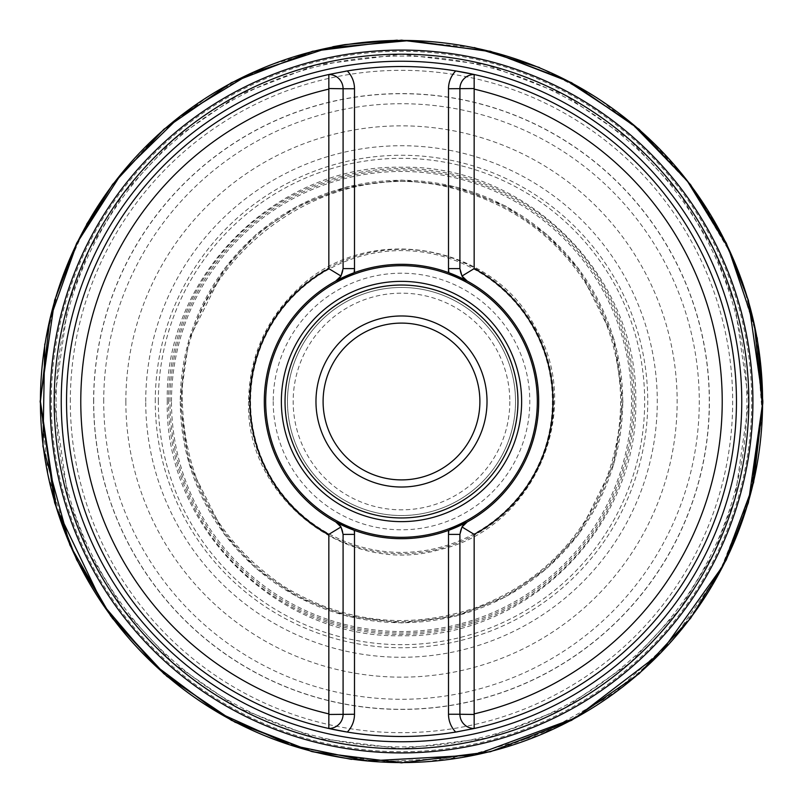 <?xml version="1.0" encoding="UTF-8"?>
<svg xmlns="http://www.w3.org/2000/svg" width="803" height="803" viewBox="0 0 803 803"><rect width="100%" height="100%" fill="white"/><g stroke="black" fill="none" stroke-linecap="round" stroke-linejoin="round"><path stroke-width="0.6" stroke-dasharray="4.01 3.01" d="M54.192 401.5A347.308 347.308 0 0 1 575.159 100.726A347.308 347.308 0 0 1 575.159 702.274A347.308 347.308 0 0 1 54.192 401.5M93.7 401.5A307.8 307.8 0 0 1 555.395 134.944A307.8 307.8 0 0 1 555.395 668.056A307.8 307.8 0 0 1 93.7 401.5M474.151 534.376A151.436 151.436 0 0 0 474.151 268.624M328.849 268.624A151.436 151.436 0 0 0 328.849 534.376M354.163 530.271A137.203 137.203 0 0 0 448.837 530.271M448.837 272.729A137.203 137.203 0 0 0 354.163 272.729M265.683 401.5A135.817 135.817 0 0 0 469.414 519.119A135.817 135.817 0 0 0 469.414 283.881A135.817 135.817 0 0 0 265.683 401.5M479.903 401.5A78.403 78.403 0 0 1 401.5 479.903A78.403 78.403 0 0 1 323.097 401.5A78.403 78.403 0 0 1 401.5 323.097A78.403 78.403 0 0 1 479.903 401.5M487.03 401.5A85.53 85.53 0 0 0 358.74 327.433A85.53 85.53 0 0 0 358.74 475.567A85.53 85.53 0 0 0 487.03 401.5M343.092 268.614A14.253 14.253 0 0 1 341.004 276.041A14.253 14.253 0 0 0 343.092 268.614L343.092 88.752A14.253 14.253 0 0 0 328.839 74.498A334.981 334.981 0 0 0 328.839 728.502A14.253 14.253 0 0 0 343.092 714.248L343.092 534.386A14.253 14.253 0 0 0 341.004 526.959A14.253 14.253 0 0 1 343.092 534.386M459.908 534.386A14.253 14.253 0 0 1 461.996 526.959A14.253 14.253 0 0 0 459.908 534.386L459.908 714.248A14.253 14.253 0 0 0 474.161 728.502A334.981 334.981 0 0 0 474.161 74.498A14.253 14.253 0 0 0 459.908 88.752L459.908 268.614A14.253 14.253 0 0 0 461.996 276.041A14.253 14.253 0 0 1 459.908 268.614M515.536 401.5A114.036 114.036 0 0 0 401.5 287.464A114.036 114.036 0 0 0 287.464 401.5A114.036 114.036 0 0 0 401.5 515.536A114.036 114.036 0 0 0 515.536 401.5A114.036 114.036 0 0 0 401.5 287.464A114.036 114.036 0 0 0 287.464 401.5A114.036 114.036 0 0 1 458.513 302.741A114.036 114.036 0 0 1 458.513 500.259A114.036 114.036 0 0 1 287.464 401.5A114.036 114.036 0 0 1 458.513 302.741A114.036 114.036 0 0 1 458.513 500.259A114.036 114.036 0 0 1 287.464 401.5A114.036 114.036 0 0 0 401.5 515.536A114.036 114.036 0 0 0 515.536 401.5M347.297 732.065A334.981 334.981 0 0 0 455.702 732.065A334.981 334.981 0 0 1 347.297 732.065M457.6 731.754A334.981 334.981 0 0 0 473.971 728.542A334.981 334.981 0 0 1 457.6 731.754M455.702 70.935A334.981 334.981 0 0 0 347.297 70.935A334.981 334.981 0 0 1 455.702 70.935M345.4 71.246A334.981 334.981 0 0 0 329.029 74.458A334.981 334.981 0 0 1 345.4 71.246M181.418 401.5A220.082 220.082 0 0 1 511.541 210.898A220.082 220.082 0 0 1 511.541 592.102A220.082 220.082 0 0 1 181.418 401.5M180.284 401.5A221.216 221.216 0 0 0 401.5 622.716A221.216 221.216 0 0 0 622.716 401.5A221.216 221.216 0 0 0 401.5 180.284A221.216 221.216 0 0 0 180.284 401.5M171.471 401.5A230.029 230.029 0 0 1 516.51 202.286A230.029 230.029 0 0 1 516.51 600.714A230.029 230.029 0 0 1 171.471 401.5M167.265 401.5C164.374 276.292 276.292 164.374 401.5 167.265C526.708 164.374 638.626 276.292 635.735 401.5C638.626 526.708 526.708 638.626 401.5 635.735C276.292 638.626 164.374 526.708 167.265 401.5M103.717 401.5A297.783 297.783 0 0 1 550.386 143.617A297.783 297.783 0 0 1 550.386 659.383A297.783 297.783 0 0 1 103.717 401.5M93.6 401.5A307.9 307.9 0 0 1 555.455 134.844A307.9 307.9 0 0 1 555.455 668.156A307.9 307.9 0 0 1 93.6 401.5M51.302 401.5A350.198 350.198 0 0 1 401.5 51.302A350.198 350.198 0 0 1 751.698 401.5A350.198 350.198 0 0 1 401.5 751.698A350.198 350.198 0 0 1 51.302 401.5M54.263 401.5L68.155 498.723L89.384 553.658L123.712 609.838L173.177 663.117L238.1 707.885L316.031 738.047L401.5 748.737L486.969 738.047L564.9 707.885L629.813 663.117L679.288 609.838L713.616 553.658L734.845 498.723L748.737 401.5L734.845 304.277L713.616 249.342L679.288 193.162L629.813 139.883L564.9 95.115L486.969 64.953L401.5 54.263L316.031 64.953L238.1 95.115L173.177 139.883L123.712 193.162L89.384 249.342L68.155 304.277L54.263 401.5M125.85 401.5A275.65 275.65 0 0 0 539.325 640.222A275.65 275.65 0 0 0 539.325 162.778A275.65 275.65 0 0 0 125.85 401.5M168.55 401.5A232.95 232.95 0 0 1 401.5 168.55A232.95 232.95 0 0 1 634.45 401.5A232.95 232.95 0 0 1 401.5 634.45A232.95 232.95 0 0 1 168.55 401.5M622.927 401.5L614.074 463.502L578.642 534.356L547.104 568.333L505.699 596.88L456.004 616.122L401.5 622.927L346.996 616.122L297.301 596.88L255.896 568.333L224.358 534.356L188.926 463.502L180.073 401.5L188.926 339.498L224.358 268.644L255.896 234.667L297.301 206.12L346.996 186.878L401.5 180.073L456.004 186.878L505.699 206.12L547.104 234.667L578.642 268.644L614.074 339.498L622.927 401.5M343.092 88.752A14.253 14.253 0 0 0 328.839 74.498A334.981 334.981 0 0 0 328.839 728.502A14.253 14.253 0 0 0 343.092 714.248M459.908 714.248A14.253 14.253 0 0 0 474.161 728.502A334.981 334.981 0 0 0 474.161 74.498A14.253 14.253 0 0 0 459.908 88.752M56.069 401.5A345.431 345.431 0 0 1 574.215 102.352A345.431 345.431 0 0 1 574.215 700.648A345.431 345.431 0 0 1 56.069 401.5M70.313 401.5A331.187 331.187 0 0 1 567.089 114.688A331.187 331.187 0 0 1 567.089 688.312A331.187 331.187 0 0 1 70.313 401.5M145.724 401.5A255.776 255.776 0 0 1 529.388 179.992A255.776 255.776 0 0 1 529.388 623.008A255.776 255.776 0 0 1 145.724 401.5M155.27 401.5A246.23 246.23 0 0 1 524.62 188.253A246.23 246.23 0 0 1 524.62 614.747A246.23 246.23 0 0 1 155.27 401.5M158.332 401.5A243.168 243.168 0 0 1 523.084 190.903A243.168 243.168 0 0 1 523.084 612.097A243.168 243.168 0 0 1 158.332 401.5M170.005 401.5A231.495 231.495 0 0 1 517.242 201.021A231.495 231.495 0 0 1 517.242 601.979A231.495 231.495 0 0 1 170.005 401.5M273.211 401.5A128.289 128.289 0 0 0 465.65 512.605A128.289 128.289 0 0 0 465.65 290.395A128.289 128.289 0 0 0 273.211 401.5M249.321 401.5A152.179 152.179 0 0 1 401.5 249.321A152.179 152.179 0 0 1 553.679 401.5A152.179 152.179 0 0 1 401.5 553.679A152.179 152.179 0 0 1 249.321 401.5M250.586 401.5A150.914 150.914 0 0 0 476.952 532.188A150.914 150.914 0 0 0 476.952 270.812A150.914 150.914 0 0 0 250.586 401.5M509.835 401.5A108.335 108.335 0 0 1 347.338 495.321A108.335 108.335 0 0 1 347.338 307.679A108.335 108.335 0 0 1 509.835 401.5M182.351 401.5C177.423 263.635 323.689 150.181 456.004 189.237C524.178 208.378 573.051 250.124 602.621 314.465C627.514 374.981 626.571 435.096 599.791 494.809C573.382 548.861 532.028 586.491 475.737 607.69C408.586 630.184 344.698 623.128 284.071 586.531C218.587 542.216 184.68 480.535 182.351 401.5M762.85 401.5L762.85 402.674M753.555 482.934L734.574 541.634L705.877 596.248L668.317 645.19L622.977 687.027L561.959 725.27L494.568 750.654L423.492 762.177L351.523 759.377M44.747 344.055L59.783 284.011L86.634 224.218M113.103 183.787L157.589 134.894L210.235 94.925L269.286 65.204L332.763 46.745M397.294 40.17L474.222 47.548M539.506 67.542L597.382 97.856L648.864 138.086L687.639 180.826L719.127 229.206L742.504 281.963L757.189 337.782M40.471 401.5L49.595 320.829L76.526 244.242L119.878 175.596L177.473 118.382L247.194 75.111L324.874 48.692L406.519 40.501L487.903 50.96L564.82 79.527L633.306 124.716L689.817 184.208L731.433 254.922L756.014 333.205L762.278 415.021L749.902 496.134L719.538 572.358L672.743 639.76L611.936 694.856L540.268 734.795L461.424 757.52L379.478 761.856L298.686 747.583L223.194 715.423L156.916 667.052L107.632 611.224L70.865 546.482L48.15 475.567L40.471 401.5M248.559 401.5C245.116 497.719 347.197 576.895 439.532 549.643C533.583 529.036 584.895 410.474 535.531 327.815C492.189 241.844 364.592 221.638 296.799 290.003C265.361 320.527 249.271 357.686 248.559 401.5"/><path stroke-width="1.2" d="M40.17 401.5L40.421 401.5A361.079 361.079 0 0 1 582.045 88.792A361.079 361.079 0 0 1 582.045 714.208A361.079 361.079 0 0 1 40.421 401.5L49.746 319.965L77.239 242.647L121.484 173.528L180.193 116.184L250.335 73.585L328.276 47.919L410.002 40.521L491.295 51.763L565.432 79.778L631.66 123.281L686.806 180.193L728.221 247.756L754.499 325.506L762.539 407.171L751.929 488.545L723.232 565.432L660.799 652.789L575.45 717.922L474.734 755.081L367.523 760.983L289.913 744.913L217.693 712.301L154.327 664.723L102.854 604.458L56.381 507.677L40.421 401.5M474.161 713.887L474.161 534.366A151.436 151.436 0 0 0 474.161 268.634L474.161 89.113A320.728 320.728 0 0 1 474.161 713.887L474.161 728.502A334.981 334.981 0 0 0 474.161 74.498L474.161 89.113M328.839 534.366L328.839 713.887A320.728 320.728 0 0 1 328.839 89.113L328.839 268.634A151.436 151.436 0 0 0 328.839 534.366L341.004 526.959A14.253 14.253 0 0 0 335.674 521.88L341.004 526.959A14.253 14.253 0 0 0 335.674 521.88A137.203 137.203 0 0 1 264.297 401.5A137.203 137.203 0 0 0 354.163 530.271L335.674 521.88M328.839 89.113L328.839 74.498A334.981 334.981 0 0 0 328.839 728.502L328.839 713.887M328.839 268.634L341.004 276.041L335.674 281.12L354.494 272.608A137.203 137.203 0 0 1 448.506 272.608L448.506 268.614L459.908 268.614L459.908 88.752A14.253 14.253 0 0 1 474.161 74.498L455.702 70.935A334.981 334.981 0 0 0 347.297 70.935L328.839 74.498A14.253 14.253 0 0 1 343.092 88.752L329.029 88.531M474.161 534.366L461.996 526.959L467.326 521.88L448.506 530.392A137.203 137.203 0 0 1 354.494 530.392L354.494 534.386L343.092 534.386L343.092 714.248A14.253 14.253 0 0 1 328.839 728.502L347.297 732.065A334.981 334.981 0 0 0 455.702 732.065L474.161 728.502A14.253 14.253 0 0 1 459.908 714.248L473.971 714.469M448.506 272.608L467.326 281.12L461.996 276.041A14.253 14.253 0 0 0 467.326 281.12A137.203 137.203 0 0 1 467.326 521.88A14.253 14.253 0 0 0 461.996 526.959L459.908 534.386L459.908 714.248L448.506 714.248L448.506 534.386A25.656 25.656 0 0 1 448.837 530.271L448.506 534.386L448.506 530.392M448.837 272.729A25.656 25.656 0 0 1 448.506 268.614L448.837 272.729A137.203 137.203 0 0 1 448.837 530.271M354.163 272.729L354.494 268.614A25.656 25.656 0 0 1 354.163 272.729A137.203 137.203 0 0 0 264.297 401.5A137.203 137.203 0 0 1 335.674 281.12A14.253 14.253 0 0 0 341.004 276.041L343.092 268.614L343.092 88.752L354.494 88.752L354.494 272.608M354.494 530.392L354.494 534.386A25.656 25.656 0 0 0 354.163 530.271M474.161 268.634L461.996 276.041A14.253 14.253 0 0 0 467.326 281.12M265.683 401.5A135.817 135.817 0 0 0 469.414 519.119A135.817 135.817 0 0 0 469.414 283.881A135.817 135.817 0 0 0 265.683 401.5M315.97 401.5A85.53 85.53 0 0 1 444.26 327.433A85.53 85.53 0 0 1 444.26 475.567A85.53 85.53 0 0 1 315.97 401.5M323.097 401.5A78.403 78.403 0 0 0 440.696 469.394A78.403 78.403 0 0 0 440.696 333.606A78.403 78.403 0 0 0 323.097 401.5M459.908 268.614L461.996 276.041M343.092 534.386L341.004 526.959M328.839 728.502A334.981 334.981 0 0 0 347.297 732.065A334.981 334.981 0 0 1 328.839 728.502M455.702 732.065A334.981 334.981 0 0 0 457.6 731.754A334.981 334.981 0 0 1 455.702 732.065A25.656 25.656 0 0 1 448.506 714.248M474.161 74.498A334.981 334.981 0 0 0 473.188 74.277A334.981 334.981 0 0 0 455.702 70.935A334.981 334.981 0 0 1 473.188 74.277A334.981 334.981 0 0 1 474.161 74.498M347.297 70.935A334.981 334.981 0 0 0 345.4 71.246A334.981 334.981 0 0 1 347.297 70.935A25.656 25.656 0 0 1 354.494 88.752M54.192 401.5A347.308 347.308 0 0 1 401.5 54.192A347.308 347.308 0 0 1 748.808 401.5A347.308 347.308 0 0 1 401.5 748.808A347.308 347.308 0 0 1 54.192 401.5A347.308 347.308 0 0 1 401.5 54.192A347.308 347.308 0 0 1 748.808 401.5A347.308 347.308 0 0 1 401.5 748.808A347.308 347.308 0 0 1 54.192 401.5M448.506 268.614L448.506 88.752L473.971 88.531M354.494 534.386L354.494 714.248L329.029 714.469M762.85 401.5L748.396 502.678L726.313 559.842L690.58 618.31L639.098 673.747L571.545 720.341L490.452 751.728L401.5 762.85L312.548 751.728L231.455 720.341L163.902 673.747L112.42 618.31L76.686 559.842L54.604 502.678L40.15 401.5L54.604 300.322L76.686 243.158L112.42 184.69L163.902 129.253L231.455 82.659L312.548 51.272L401.5 40.15L490.452 51.272L571.545 82.659L639.098 129.253L690.58 184.69L726.313 243.158L748.396 300.322L762.85 401.5L757.189 337.782M50.077 401.5A351.423 351.423 0 0 0 577.206 705.837A351.423 351.423 0 0 0 577.206 97.163A351.423 351.423 0 0 0 50.077 401.5M281.371 401.5A120.129 120.129 0 0 1 461.564 297.461A120.129 120.129 0 0 1 461.564 505.539A120.129 120.129 0 0 1 281.371 401.5M285.035 401.5A116.465 116.465 0 0 0 459.728 502.357A116.465 116.465 0 0 0 459.728 300.643A116.465 116.465 0 0 0 285.035 401.5M448.506 88.752A25.656 25.656 0 0 1 455.702 70.935M354.494 268.614L343.092 268.614M354.494 714.248A25.656 25.656 0 0 1 347.297 732.065M448.506 534.386L459.908 534.386M461.996 526.959A14.253 14.253 0 0 1 467.326 521.88M341.004 276.041A14.253 14.253 0 0 1 335.674 281.12M61.239 401.5A340.261 340.261 0 0 0 401.5 741.761A340.261 340.261 0 0 0 741.761 401.5A340.261 340.261 0 0 0 401.5 61.239A340.261 340.261 0 0 0 61.239 401.5M762.85 402.674L753.555 482.934M351.523 759.377L311.634 751.498L234.928 722.168L166.823 676.277L110.844 616.182L69.871 545.006L42.94 446.317L44.747 344.055M86.634 224.218L113.103 183.787M332.763 46.745L344.969 44.597L397.294 40.17M474.222 47.548L539.506 67.542"/></g></svg>
